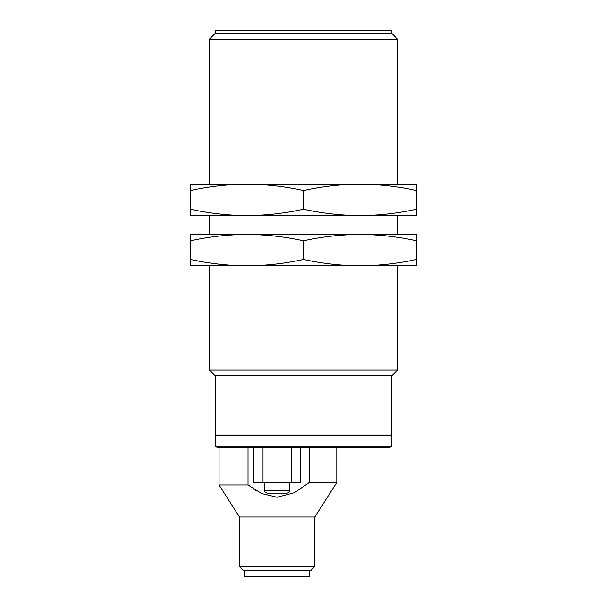 <?xml version="1.0" encoding="UTF-8"?>
<svg xmlns="http://www.w3.org/2000/svg" width="607" height="607" viewBox="0 0 607 607"><rect width="100%" height="100%" fill="white"/><g stroke="black" fill="none" stroke-linecap="round" stroke-linejoin="round"><path stroke-width="0.91" d="M360.012 265.82L416.531 265.82L416.531 259.462C397.858 263.559 379.018 265.684 360.012 265.82C341.005 265.684 322.173 263.559 303.5 259.462C284.827 263.559 265.995 265.684 246.988 265.82L397.691 265.82L397.691 369.936L209.309 369.936L209.309 265.82L246.988 265.82C227.982 265.684 209.142 263.559 190.469 259.462L190.469 265.82L246.988 265.82M416.531 240.789L416.531 234.431L360.012 234.431C379.018 234.568 397.858 236.692 416.531 240.789L416.531 259.462M303.5 240.789C322.173 236.692 341.005 234.568 360.012 234.431L246.988 234.431C265.995 234.568 284.827 236.692 303.5 240.789L303.5 259.462M190.469 240.789C209.142 236.692 227.982 234.568 246.988 234.431L190.469 234.431L190.469 259.462M360.012 215.591L416.531 215.591L416.531 209.225C397.858 213.33 379.018 215.447 360.012 215.591C341.005 215.447 322.173 213.33 303.5 209.225C284.827 213.33 265.995 215.447 246.988 215.591C227.982 215.447 209.142 213.33 190.469 209.225L190.469 215.591L397.691 215.591L397.691 234.431L360.012 234.431M246.988 234.431L209.309 234.431L209.309 215.591L246.988 215.591M416.531 190.56L416.531 184.194L360.012 184.194C379.018 184.338 397.858 186.455 416.531 190.56L416.531 209.225M303.5 190.56C322.173 186.455 341.005 184.338 360.012 184.194L246.988 184.194C265.995 184.338 284.827 186.455 303.5 190.56L303.5 209.225M190.469 190.56C209.142 186.455 227.982 184.338 246.988 184.194L190.469 184.194L190.469 209.225M253.772 489.151L256.184 490.676M248.02 447.92L248.02 484.97L219.066 484.97L219.066 447.92M309.297 447.92L309.297 482.459L294.539 492.656L277.126 497.262L261.556 493.552L248.02 484.97M219.066 484.97L239.454 516.997L314.805 516.997L336.779 482.459L309.297 482.459M209.309 39.265L215.09 33.491L391.91 33.491L397.691 39.265L209.309 39.265L209.309 184.194M209.309 369.936L215.09 375.71L391.91 375.71L397.691 369.936M391.409 33.491L391.409 30.35L215.591 30.35L215.591 33.491M215.591 375.71L215.591 435.052L391.409 435.052L391.409 375.71M391.409 435.363L215.591 435.363L215.591 446.039L391.409 446.039L391.409 435.363M215.591 446.039L217.473 447.92L389.527 447.92L391.409 446.039M262.998 447.92L262.998 482.459L253.582 482.459L253.582 447.92M262.998 482.459L291.254 482.459L291.254 447.92M300.677 447.92L300.677 482.459L291.254 482.459M239.454 516.997L239.454 566.521L314.805 566.521L314.805 516.997M239.454 566.521L243.301 570.368L310.951 570.368L314.805 566.521M267.08 493.134L287.172 493.134C289.198 492.452 290.032 491.609 289.683 490.623L264.569 490.623C264.22 491.609 265.062 492.452 267.08 493.134M244.477 570.368L244.477 576.65L309.782 576.65L309.782 570.368M397.691 39.265L397.691 184.194M336.779 447.92L336.779 482.459M264.569 482.459L264.569 490.623M289.683 482.459L289.683 490.623"/></g></svg>
